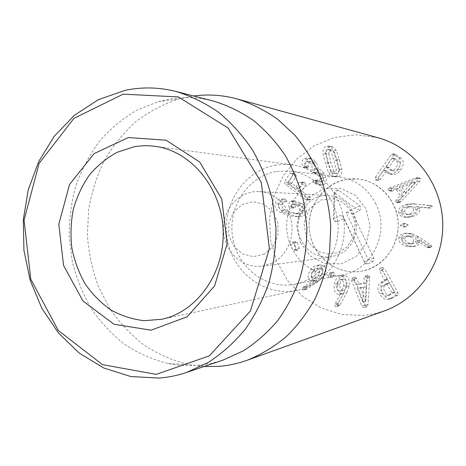 <?xml version="1.0" encoding="UTF-8"?>
<svg xmlns="http://www.w3.org/2000/svg" width="466" height="466" viewBox="0 0 466 466"><rect width="100%" height="100%" fill="white"/><g stroke="black" fill="none" stroke-linecap="round" stroke-linejoin="round"><path stroke-width="0.35" stroke-dasharray="2.33 1.75" d="M276.012 165.127C243.881 170.323 221.385 205.226 227.169 238.738C232.429 272.342 265.02 297.285 297.139 290.289C324.377 284.674 345.591 256.312 344.304 225.695C343.244 195.062 319.932 168.407 292.339 164.888L284.149 164.399L276.012 165.127M312.086 278.12C310.478 276.524 310.647 274.27 312.593 271.369L316.443 268.515L318.61 269.103C320.2 270.688 320.008 272.942 318.039 275.86L314.3 278.685L312.086 278.12L315.569 277.468C313.973 275.884 314.142 273.659 316.076 270.781L312.593 271.369M316.076 270.781L319.892 267.956L322.041 268.538L318.61 269.103M322.041 268.538C323.614 270.111 323.421 272.342 321.47 275.231L318.039 275.86M321.47 275.231L317.765 278.027L315.569 277.468M318.447 281.377L323.352 276.851C326.515 271.987 326.73 268.311 323.998 265.836L320.258 264.834C318.167 265.125 316.105 266.634 314.072 269.354C311.102 274.025 310.828 277.52 313.257 279.845L315.173 280.672L306.552 286.357L305.778 287.091L305.673 289.106L307.088 288.984L318.447 281.377L314.993 282.076L302.9 290.038L302.108 289.881L302.207 287.842L311.69 281.359L309.75 280.52C307.304 278.173 307.577 274.643 310.577 269.925C312.628 267.175 314.707 265.655 316.816 265.358L320.591 266.371C323.346 268.876 323.13 272.587 319.938 277.503L314.993 282.076M323.352 276.851L319.938 277.503M306.552 286.357L302.987 287.103M315.173 280.672L311.69 281.359M315.179 280.567L311.696 281.254M313.257 279.845L309.75 280.52M314.072 269.354L310.577 269.925M323.998 265.836L320.591 266.371M331.891 276.868L332.59 276.944L334.297 275.284L333.802 272.266L333.085 272.179L331.361 273.868L331.891 276.868L328.553 277.52L328.017 274.491L329.753 272.785L330.476 272.872L330.977 275.919L329.258 277.602L328.553 277.52M334.297 275.284L330.977 275.919M331.361 273.868L328.017 274.491M333.802 272.266L330.476 272.872M362.769 301.799L357.305 288.338L363.608 287.388L362.769 301.799L365.804 300.885L362.688 301.811M365.717 300.896L360.387 287.563L357.305 288.338M360.387 287.563L366.631 286.619L363.608 287.388M366.631 286.619L365.804 300.885M369.701 277.736L369.66 276.804L368.105 275.173L367.167 276.798L366.841 282.85L358.942 284.056L356.682 278.423L355.185 277.183L354.37 279.169L364.721 304.956L366.783 306.948L368.076 304.473L369.701 277.736L366.701 278.406L365.064 305.428L363.987 307.88L361.68 305.912L351.23 279.856L352.057 277.847L353.566 279.099L355.843 284.79L363.818 283.578L364.144 277.462L365.094 275.82L366.66 277.468L366.701 278.406M369.66 276.804L366.66 277.468M364.721 304.956L361.68 305.912M354.632 280.06L351.498 280.753M356.682 278.423L353.566 279.099M358.942 284.056L355.843 284.79M366.841 282.85L363.818 283.578M367.167 276.798L364.144 277.462M413.657 241.51L412.981 242.821L411.431 243.782L407.074 243.73C403.515 242.675 401.908 240.957 402.245 238.575L402.95 237.258L404.261 236.425L405.688 236.116L408.822 236.419C412.381 237.462 413.994 239.157 413.657 241.51L416.214 241.219L415.346 242.716L414.012 243.462L407.074 243.73M409.696 243.409C406.171 242.372 404.581 240.672 404.913 238.318L402.245 238.575M404.913 238.318L405.612 237.013L406.602 236.314L408.327 235.883L411.426 236.18L408.822 236.419M411.426 236.18C414.95 237.206 416.552 238.889 416.214 241.219M418.59 236.722L412.095 233.635L407.371 233.157C404.127 233.518 402.181 234.951 401.523 237.444C400.777 241.272 403.358 244.126 409.253 246.007L414.449 246.427C417.251 245.961 418.946 244.685 419.528 242.6L419.429 240.316L428.854 246.788L430.922 247.364L431.906 246.566L431.12 245.168L418.59 236.722L416.056 236.967L428.703 245.506L429.501 246.922L428.51 247.726L426.419 247.143L416.901 240.602L417 242.908C416.412 245.017 414.705 246.304 411.874 246.776L406.632 246.357C400.673 244.452 398.075 241.569 398.826 237.695C399.484 235.173 401.453 233.728 404.727 233.367L409.498 233.845L416.056 236.967M412.095 233.635L409.498 233.845M428.854 246.788L426.419 247.143M419.429 240.316L416.901 240.602M419.324 240.357L416.796 240.642M419.528 242.6L417 242.908M409.253 246.007L406.632 246.357M401.523 237.444L398.826 237.695M408.268 225.119L405.653 223.389L403.142 225.101L403.9 226.348L405.851 226.86L408.268 225.119L405.636 225.241L403.189 227L401.913 226.82L400.859 226.179L400.457 225.224L402.991 223.488L404.872 224.012L405.636 225.241M405.723 223.389L403.061 223.488M405.717 226.866L403.055 227.006M403.142 225.101L400.457 225.224M412.806 181.827L402.845 192.703L399.205 187.064L412.806 181.827L415.427 182.241L412.853 181.903M415.427 182.241L405.507 192.924L402.845 192.703M405.507 192.924L401.908 187.349L399.205 187.064M401.908 187.349L415.375 182.171M392.5 188.124L391.679 188.549L390.834 190.641L391.638 191.112L392.739 190.92L398.378 188.718L402.921 195.772L398.756 200.269L398.238 202.168L399.117 202.64L400.451 202.192L419.633 181.484L420.553 178.67L419.691 178.099L417.682 178.484L392.5 188.124L389.716 187.85L415.13 178.105L417.163 177.715L418.037 178.292L417.105 181.134L398.442 201.44L396.391 202.518L395.506 202.046L396.024 200.124L400.236 195.58L395.646 188.45L389.955 190.676L388.842 190.874L388.032 190.396L388.883 188.281L389.716 187.85M391.679 188.549L388.883 188.281M419.633 181.484L417.105 181.134M401.15 201.568L398.442 201.44M398.756 200.269L396.024 200.124M402.921 195.772L400.236 195.58M398.378 188.718L395.646 188.45M392.739 190.92L389.955 190.676M385.912 167.143L391.982 158.166L395.949 160.723C397.958 162.372 397.958 164.673 395.96 167.626C394.422 169.77 392.809 170.725 391.12 170.498L385.912 167.143L388.737 167.632L394.754 158.755L398.68 161.283L395.949 160.723M398.68 161.283C400.667 162.914 400.673 165.197 398.692 168.115C397.166 170.236 395.57 171.179 393.898 170.952L389.553 169.822M392.349 170.282L388.737 167.632M375.346 177.301L391.131 154.747L392.791 153.739L398.244 157.613C401.459 160.374 401.412 164.236 398.098 169.193C395.506 172.746 392.786 174.371 389.937 174.068L387.421 173.014L383.64 170.247L377.466 178.874L375.608 180.086L375.165 179.905L375.346 177.301L378.264 177.68L378.089 180.26L378.526 180.441L380.373 179.241L386.483 170.702L390.234 173.439L387.421 173.014M390.234 173.439L392.727 174.488C395.547 174.791 398.238 173.183 400.807 169.665C404.092 164.76 404.138 160.939 400.958 158.207L395.552 154.374L393.91 155.37L378.264 177.68M400.958 158.207L398.244 157.613M400.807 169.665L398.098 169.193M413.488 209.071C413.831 211.471 412.218 213.178 408.653 214.197L406.27 214.506C403.964 214.482 402.56 213.626 402.071 211.931C401.744 209.584 403.364 207.894 406.917 206.869L409.597 206.555C411.734 206.636 413.033 207.481 413.488 209.071L416.051 209.123C416.388 211.494 414.792 213.183 411.262 214.191L408.653 214.197M411.262 214.191L408.898 214.5C406.614 214.476 405.228 213.626 404.738 211.954L402.071 211.931M404.738 211.954C404.418 209.63 406.02 207.958 409.544 206.945L406.917 206.869M409.544 206.945L412.2 206.63C414.315 206.718 415.602 207.545 416.051 209.123M416.126 204.003L408.997 204.364C403.183 206.17 400.632 208.978 401.348 212.799C402.1 215.624 404.436 217.092 408.367 217.208L412.049 216.713C417.653 214.966 420.175 212.315 419.604 208.768L418.485 206.787L430.095 208.052L430.928 207.953L432.355 206.368L431.027 205.5L413.563 203.898L428.609 205.413L429.955 206.287L428.51 207.888L427.666 207.987L415.946 206.712L417.076 208.71C417.653 212.298 415.107 214.977 409.445 216.748L405.735 217.243C401.762 217.127 399.403 215.642 398.646 212.787C397.923 208.925 400.498 206.083 406.364 204.265L413.563 203.898M408.997 204.364L406.364 204.265M429.757 208.022L427.328 207.958M418.485 206.787L415.946 206.712M418.416 206.869L415.876 206.793M419.604 208.768L417.076 208.71M412.049 216.713L409.445 216.748M401.348 212.799L398.646 212.787M386.5 283.555L391.947 292.928L387.246 295.805C385.236 296.335 383.46 295.252 381.916 292.566C380.244 289.444 380.477 287.184 382.615 285.786L386.5 283.555L389.36 282.804L394.708 292.095L390.823 294.617L388.021 295.473M390.823 294.617L390.054 294.943C388.062 295.467 386.302 294.401 384.77 291.739C383.116 288.646 383.349 286.415 385.464 285.029L382.615 285.786M385.464 285.029L389.314 282.821M381.858 269.494L395.36 293.597L395.244 295.811L388.72 299.353C385.33 300.226 382.312 298.391 379.662 293.854C376.918 288.629 377.256 284.837 380.675 282.483L384.631 280.206L379.58 270.822L379.615 268.241L379.953 268.113L381.858 269.494L384.718 268.911L382.825 267.542L382.493 267.67L382.458 270.222L387.462 279.513L383.541 281.767L380.675 282.483M383.541 281.767C380.151 284.097 379.819 287.842 382.539 293.015C385.161 297.506 388.155 299.318 391.51 298.456L397.976 294.943L398.086 292.753L384.718 268.911M392.605 297.984L389.826 298.881M382.539 293.015L379.662 293.854M339.26 291.128C337.11 290.452 336.266 288.314 336.737 284.72C337.279 281.86 338.38 280.194 340.034 279.734L341.135 279.734C343.261 280.404 344.083 282.547 343.605 286.165C343.075 288.972 342.015 290.621 340.43 291.11L339.26 291.128L342.504 290.335C340.372 289.666 339.539 287.551 340.005 283.992L336.737 284.72M340.005 283.992C340.541 281.161 341.63 279.513 343.273 279.052L344.368 279.052L341.135 279.734M344.368 279.052C346.471 279.716 347.287 281.837 346.815 285.419L343.605 286.165M346.815 285.419C346.285 288.198 345.236 289.829 343.663 290.318L342.504 290.335M346.82 292.502L349.22 285.984C349.902 280.014 348.469 276.565 344.927 275.645L343.11 275.633C340.384 276.204 338.543 278.878 337.582 283.66C336.97 289.363 338.269 292.689 341.473 293.632L343.564 293.452L338.322 302.871L337.949 303.925L338.747 305.824L339.132 305.812L339.964 305.02L346.82 292.502L343.611 293.324L336.702 305.964L335.858 306.768L335.473 306.779L334.664 304.857L335.042 303.797L340.331 294.279L338.223 294.465C334.984 293.504 333.673 290.149 334.291 284.388C335.264 279.553 337.122 276.851 339.871 276.28L341.706 276.286C345.277 277.218 346.721 280.701 346.034 286.736L343.611 293.324M349.22 285.984L346.034 286.736M338.322 302.871L335.042 303.797M343.564 293.452L340.331 294.279M343.524 293.353L340.291 294.18M341.473 293.632L338.223 294.465M337.582 283.66L334.291 284.388M344.927 275.645L341.706 276.286M299.3 248.436L297.355 242.466L296.085 241.755L295.491 241.889L294.355 243.555L296.294 249.514L297.599 250.236L298.164 250.096L299.3 248.436L295.677 248.792L294.529 250.469L293.959 250.603L292.642 249.881L290.685 243.858L291.832 242.174L292.432 242.04L293.714 242.757L295.677 248.792M296.294 249.514L292.642 249.881M294.355 243.555L290.685 243.858M297.355 242.466L293.714 242.757M306.482 211.995C307.263 208.663 305.661 205.85 301.683 203.555L295.135 201.056L294.448 200.933L293.231 201.72L292.065 206.17L293.353 207.871L294.029 207.982L295.333 207.143L296.26 204.102L300.285 205.669C302.743 207.09 303.71 208.873 303.185 211.011C302.562 212.933 301.065 213.865 298.706 213.807L291.442 212.304L285.186 209.95C282.734 208.651 281.72 206.916 282.14 204.743C282.588 203.019 283.835 202.005 285.862 201.696L287.132 200.881L285.839 199.238L284.732 199.122C281.755 199.366 279.816 200.916 278.913 203.782C278.132 207.09 279.664 209.857 283.497 212.065C284.93 212.921 287.359 213.842 290.778 214.826C294.197 215.904 296.743 216.48 298.415 216.556L299.469 216.585C303.261 216.55 305.597 215.018 306.482 211.995L302.917 211.972C302.026 215.03 299.667 216.574 295.84 216.614L294.774 216.585C293.091 216.504 290.528 215.921 287.079 214.838C283.625 213.842 281.179 212.91 279.734 212.047C275.866 209.816 274.323 207.026 275.109 203.677C276.018 200.788 277.975 199.215 280.981 198.976L282.093 199.093L283.398 200.747L282.122 201.574C280.072 201.883 278.819 202.908 278.365 204.65C277.94 206.846 278.965 208.599 281.435 209.91L287.743 212.286L295.077 213.807C297.454 213.865 298.962 212.927 299.591 210.982C300.121 208.82 299.149 207.02 296.667 205.582L292.607 203.997L291.669 207.073L290.353 207.923L289.671 207.813L288.372 206.094L289.549 201.597L290.778 200.799L291.471 200.922L298.071 203.45C302.085 205.768 303.698 208.605 302.917 211.972M278.913 203.782L275.109 203.677M284.732 199.122L280.981 198.976M285.839 199.238L282.093 199.093M285.862 201.696L282.122 201.574M282.14 204.743L278.365 204.65M285.186 209.95L281.435 209.91M297.96 213.778L294.32 213.778M303.185 211.011L299.591 210.982M300.285 205.669L296.667 205.582M295.333 207.143L291.669 207.073M292.065 206.17L288.372 206.094M301.683 203.555L298.071 203.45M305.02 199.215L284.965 183.954L284.26 181.979L289.823 173.562L290.901 173.102L291.891 173.538L292.607 175.659L288.017 183.039L295.135 188.398L299.189 182.433L300.221 181.961L301.286 182.398L301.991 184.553L298.054 190.454L306.465 197.06L307.391 199.355L306.424 199.832L305.02 199.215L308.568 199.361L309.96 199.978L310.921 199.5L310.007 197.229L301.747 190.967L305.568 184.851L301.991 184.553M305.568 184.851L304.869 182.713L303.809 182.288L302.789 182.754L298.77 188.654L291.71 183.354L296.265 176.049L295.555 173.946L294.576 173.515L293.504 173.969L287.988 182.299L288.687 184.256L308.568 199.361M293.504 173.969L289.823 173.562M296.265 176.049L292.607 175.659M302.789 182.754L299.189 182.433M304.869 182.713L301.286 182.398M316.699 182.788L321.208 185.287L324.412 184.286C327.103 181.787 327.027 178.216 324.173 173.585C322.012 170.783 320.095 169.327 318.429 169.21L317.783 169.129C318.284 167.3 317.73 165.051 316.117 162.395L313.968 159.96L311.626 158.597L310.828 158.399L307.438 159.308C305.393 161.312 304.95 163.717 306.11 166.525L307.647 168.144L308.3 167.952L308.189 163.95L309.238 162.116L311.113 161.603L314.27 164.049C315.931 166.746 316 168.756 314.468 170.084L314.358 172.286L315.54 173.16L318.453 172.239L322.251 175.1C324.062 177.843 324.155 179.969 322.542 181.484L320.62 182.078L317.264 180.569L316.694 180.715L316.699 182.788L313.222 182.468L313.216 180.371L313.787 180.225L317.171 181.746L319.117 181.152C320.742 179.62 320.649 177.47 318.82 174.703L314.993 171.808L312.051 172.74L310.857 171.855L310.973 169.636C312.511 168.29 312.447 166.263 310.77 163.537L307.583 161.067L305.69 161.585L304.63 163.438L304.741 167.48L304.088 167.673L302.533 166.036C301.362 163.205 301.811 160.776 303.873 158.749L307.298 157.828C309.226 158.184 311.003 159.529 312.634 161.865C314.259 164.55 314.818 166.816 314.311 168.663L314.969 168.75C316.647 168.867 318.581 170.34 320.759 173.166C323.637 177.849 323.719 181.455 320.998 183.983L317.765 184.996L313.222 182.468M317.212 183.394L313.74 183.08M316.694 180.715L313.216 180.371M318.313 181.041L314.847 180.703M322.542 181.484L319.117 181.152M322.251 175.1L318.82 174.703M316.373 172.834L312.89 172.414M314.468 170.084L310.973 169.636M314.27 164.049L310.77 163.537M309.238 162.116L305.69 161.585M308.469 166.251L304.915 165.762M306.523 167.341L302.952 166.863M306.11 166.525L302.533 166.036M307.438 159.308L303.873 158.749M316.117 162.395L312.634 161.865M317.783 169.129L314.311 168.663M317.829 169.199L314.364 168.739M324.173 173.585L320.759 173.166M324.412 184.286L320.998 183.983M327.668 162.273L325.437 153.401C325.361 151.316 326.002 150.029 327.371 149.534L328.67 149.429L331.006 151.467L333.837 160.158L336.091 169.094C336.172 171.185 335.514 172.478 334.116 172.962L333.027 173.084L330.499 170.987L327.668 162.273L331.017 162.803L328.81 154.019L325.437 153.401M328.81 154.019C328.734 151.957 329.375 150.681 330.726 150.198L332.013 150.093L334.332 152.108L331.006 151.467M334.332 152.108L337.139 160.712L339.365 169.554L336.091 169.094M339.365 169.554C339.452 171.628 338.799 172.903 337.413 173.381L336.33 173.503L333.825 171.43L330.499 170.987M333.825 171.43L331.017 162.803M331.798 172.909C333.108 175.333 334.664 176.666 336.452 176.917L338.368 176.696C340.937 175.752 342.091 173.364 341.834 169.525L339.498 159.902L336.365 150.605L333.452 147.25L332.107 146.714L329.777 146.906C327.254 147.868 326.124 150.256 326.375 154.071L328.676 163.601L331.798 172.909L328.448 172.484L325.303 163.083L322.979 153.454C322.722 149.598 323.87 147.18 326.41 146.213L328.763 146.015L330.114 146.557L331.675 147.903L333.062 149.947L336.219 159.343L338.578 169.059C338.84 172.938 337.669 175.356 335.083 176.305L333.149 176.532C331.343 176.282 329.777 174.936 328.448 172.484M326.375 154.071L322.979 153.454M336.365 150.605L333.062 149.947M341.834 169.525L338.578 169.059M377.92 137.72L355.942 134.715L334.174 137.575L313.979 145.945L296.574 159.174L282.926 176.352L273.775 196.402L269.593 218.117L270.589 240.235L276.711 261.478L287.633 280.614L302.778 296.481L321.319 308.067L342.195 314.556L364.144 315.4L374.454 313.769L384.543 310.845M347.024 179.299C322.88 182.905 305.591 208.285 309.744 232.901C313.507 257.582 337.932 275.907 362.03 271.072C382.889 267.135 399.146 246.194 398.191 223.633C397.416 201.067 379.609 181.425 358.511 179.095L347.024 179.299M276.787 171.406L290.481 171.104C315.686 173.865 337.145 198.05 338.1 225.928C339.277 253.801 319.728 279.559 294.809 284.237C266.028 289.992 237.095 267.356 232.616 237.171C227.676 207.061 248.029 175.962 276.787 171.406M213.358 101.035C197.334 97.033 181.449 96.637 165.692 99.846L158.271 101.646L136.072 110.605C122.22 118.917 109.894 129.298 99.089 141.757C89.326 155.172 81.585 169.863 75.859 185.817C71.38 202.244 69.143 219.043 69.154 236.215L72.3 261.607C76.476 278.196 82.744 293.796 91.109 308.399C100.58 322.198 111.724 334.174 124.539 344.333C138.14 353.24 152.726 359.659 168.29 363.591C186.668 367.225 204.988 366.031 223.261 359.991M203.945 366.544L188.747 364.616C172.822 360.62 157.898 354.108 143.988 345.073C130.882 334.78 119.494 322.641 109.813 308.655L98.145 285.914C92.303 269.663 88.715 252.869 87.392 235.522L88.622 209.624C91.586 192.545 96.771 176.294 104.163 160.887C112.743 146.202 123.175 133.229 135.455 121.964C148.637 111.892 163.013 104.262 178.589 99.06L193.594 95.979M364.75 262.667C365.554 264.03 366.666 264.443 368.099 263.925L372.608 261.723C373.913 260.913 374.297 259.76 373.761 258.263L352.913 213.807L359.601 210.376C361.301 209.024 361.418 207.545 359.95 205.931L338.829 190.332C337.122 189.464 335.87 189.942 335.066 191.759L334.011 220.004C334.64 221.729 335.788 222.305 337.46 221.734L344.059 218.35L364.75 262.667L342.038 214.663L333.272 219.183L334.279 192.563L355.051 207.958L346.18 212.531L368.28 259.754L364.057 261.822M368.099 263.925L364.179 262.038M344.059 218.35L342.038 214.663M333.953 219.323L333.272 219.183M334.972 192.359L334.338 192.231L334.279 192.563M338.829 190.332L335.066 191.759M359.95 205.931L355.051 207.958M359.601 210.376L355.61 207.993M352.913 213.807L346.18 212.531M373.761 258.263L368.28 259.754M372.608 261.723L368.723 259.812M264.298 254.063L253.335 256.684L242.431 253.859L233.722 246.217L228.864 235.278L228.765 223.167L233.454 212.211L242.046 204.522L252.91 201.656L263.925 204.242L272.878 211.832L277.922 222.946L278.016 235.324L273.134 246.45L264.298 254.063M272.488 262.946L262.16 266.179C242.617 268.923 224.024 251.36 223.406 230.315C222.416 209.286 239.611 190.355 259.306 191.602C274.526 192.394 288.39 205.226 291.442 221.775C294.57 238.307 286.351 255.956 272.488 262.946M300.902 239.681C290.941 219.876 307.17 193.53 328.647 195.504L334.075 196.355L339.277 198.266L344.059 201.178L348.248 204.993L351.696 209.572L354.265 214.762L355.873 220.366L356.449 226.191L355.972 232.021L354.469 237.643L351.987 242.856L348.626 247.475L344.502 251.331L339.778 254.29L331 256.987C317.428 257.948 307.397 252.182 300.902 239.681M375.928 204.061C367.814 188.316 355.459 179.224 338.846 176.783C310.799 173.3 285.332 199.029 286.759 227.891C287.539 256.783 314.9 280.491 342.597 274.876C371.985 270.257 390.339 232.225 375.928 204.061M393.531 204.685C385.883 189.93 374.21 181.402 358.511 179.095C331.99 175.793 307.822 199.926 309.162 227.035C309.896 254.174 335.835 276.39 362.03 271.072C389.809 266.686 407.121 231.06 393.531 204.685M307.088 288.984L303.529 289.753M305.673 289.106L302.108 289.881M305.778 287.091L302.207 287.842M368.076 304.473L365.064 305.428M366.783 306.948L363.76 307.927M354.37 279.169L351.23 279.856M355.243 277.177L352.11 277.841M368.169 275.161L365.158 275.808M431.12 245.168L428.703 245.506M431.906 246.566L429.501 246.922M429.92 247.283L427.497 247.644M417.682 178.484L415.13 178.105M420.553 178.67L418.037 178.292M400.451 202.192L397.737 202.063M398.238 202.168L395.506 202.046M390.834 190.641L388.032 190.396M388.749 167.306L385.924 166.811M394.754 158.755L391.982 158.166M395.052 158.638L392.285 158.05M393.91 155.37L391.131 154.747M395.919 154.543L393.158 153.914M386.559 170.737L383.71 170.276M386.262 170.853L383.413 170.399M380.373 179.241L377.466 178.874M378.089 180.26L375.165 179.905M431.027 205.5L428.609 205.413M432.355 206.368L429.955 206.287M430.928 207.953L428.51 207.888M389.599 282.973L386.792 283.707M394.708 292.095L391.947 292.928M394.69 292.421L391.929 293.254M398.086 292.753L395.36 293.597M397.976 294.943L395.244 295.811M387.462 279.513L384.631 280.206M387.479 279.186L384.648 279.88M382.458 270.222L379.58 270.822M382.493 267.67L379.615 268.241M339.964 305.02L336.702 305.964M338.747 305.824L335.473 306.779M337.949 303.925L334.664 304.857M298.164 250.096L294.529 250.469M295.491 241.889L291.832 242.174M298.415 216.556L294.774 216.585M283.497 212.065L279.734 212.047M287.132 200.881L283.398 200.747M296.376 204.12L292.718 204.021M296.096 204.219L292.438 204.12M293.353 207.871L289.671 207.813M293.231 201.72L289.549 201.597M295.135 201.056L291.471 200.922M295.887 201.277L292.229 201.149M288.687 184.256L284.965 183.954M287.988 182.299L284.26 181.979M295.555 173.946L291.891 173.538M291.605 183.062L287.912 182.748M291.71 183.354L288.017 183.039M298.601 188.579L294.966 188.322M298.892 188.59L295.263 188.328M301.665 190.687L298.054 190.454M301.747 190.967L298.135 190.728M310.007 197.229L306.465 197.06M310.921 199.5L307.391 199.355M316.216 172.956L312.727 172.536M314.334 170.189L310.834 169.74M308.3 167.952L304.741 167.48M330.726 150.198L327.371 149.534M337.139 160.712L333.837 160.158M337.413 173.381L334.116 172.962M328.676 163.601L325.303 163.083M329.777 146.906L326.41 146.213M339.498 159.902L336.219 159.343M338.368 176.696L335.083 176.305M337.46 221.734L334.011 220.004M300.448 242.734L310.455 256.055L324.983 263.616L341.269 263.838L356.1 256.516L366.422 243.007L370.056 226.016L366.212 209.042L355.715 195.58L340.78 188.34L324.482 188.654L310.041 196.32L300.215 209.723L296.813 226.243L300.448 242.734M161.673 319.292L297.139 290.289M155.056 146.324L292.339 164.888M316.443 268.515L319.892 267.956M314.3 278.685L317.765 278.027M306.459 289.27L302.9 290.038M320.258 264.834L316.816 265.358M332.59 276.944L329.258 277.602M333.085 272.179L329.753 272.785M367.004 306.902L363.987 307.88M355.185 277.183L352.057 277.847M368.105 275.173L365.094 275.82M410.395 244.009L412.987 243.689M405.688 236.116L408.327 235.883M430.922 247.364L428.51 247.726M414.449 246.427L411.874 246.776M407.371 233.157L404.727 233.367M405.851 226.86L403.189 227M405.653 223.389L402.991 223.488M419.691 178.099L417.163 177.715M399.117 202.64L396.391 202.518M391.638 191.112L388.842 190.874M392.221 158.015L394.987 158.609M391.12 170.498L393.898 170.952M395.552 154.374L392.791 153.739M392.727 174.488L389.937 174.068M386.483 170.702L383.64 170.247M378.526 180.441L375.608 180.086M406.27 214.506L408.898 214.5M409.597 206.555L412.2 206.63M414.42 203.858L411.839 203.747M430.095 208.052L427.666 207.987M408.367 217.208L405.735 217.243M386.547 283.538L389.36 282.804M387.246 295.805L390.054 294.943M391.51 298.456L388.72 299.353M382.825 267.542L379.953 268.113M340.034 279.734L343.273 279.052M340.43 291.11L343.663 290.318M339.132 305.812L335.858 306.768M342.906 293.621L339.667 294.454M343.11 275.633L339.871 276.28M297.599 250.236L293.959 250.603M296.085 241.755L292.432 242.04M285.081 199.122L281.33 198.97M298.706 213.807L295.077 213.807M296.26 204.102L292.607 203.997M294.029 207.982L290.353 207.923M294.448 200.933L290.778 200.799M299.469 216.585L295.84 216.614M294.576 173.515L290.901 173.102M298.77 188.654L295.135 188.398M303.809 182.288L300.221 181.961M309.96 199.978L306.424 199.832M317.264 180.569L313.787 180.225M320.62 182.078L317.171 181.746M318.453 172.239L314.993 171.808M315.54 173.16L312.051 172.74M311.113 161.603L307.583 161.067M307.647 168.144L304.088 167.673M310.828 158.399L307.298 157.828M318.429 169.21L314.969 168.75M321.208 185.287L317.765 184.996M328.67 149.429L332.013 150.093M333.027 173.084L336.33 173.503M332.107 146.714L328.763 146.015M336.452 176.917L333.149 176.532M294.809 284.237L342.597 274.876M290.481 171.104L338.846 176.783M168.29 363.591L188.747 364.616M158.271 101.646L178.589 99.06M262.16 266.179L331 256.987M259.306 191.602L328.647 195.504M306.488 238.406L303.983 223.115L309.424 208.826L320.975 199.961L333.103 198.662L342.458 202.139L350.904 210.556L355.302 223.179L353.723 236.501L346.82 247.178L337.838 252.729L328.111 254.057L319.455 251.78L311.923 246.386L306.488 238.406"/><path stroke-width="0.7" d="M133.963 146.837C140.93 145.549 147.961 145.38 155.056 146.324C190.815 150.803 221.665 187.664 223.144 230.326C224.927 272.977 196.984 312.086 161.673 319.292L144.087 320.672C132.344 319.321 121.207 315.709 110.687 309.832C100.761 302.795 92.21 294.081 85.022 283.689C78.789 272.558 74.379 260.593 71.805 247.796C70.354 234.782 70.867 221.892 73.343 209.118C76.931 196.693 82.284 185.322 89.408 175.024C97.429 165.576 106.691 157.991 117.199 152.271L133.963 146.837M128.354 137.552L94.091 153.594L69.55 184.489L58.815 224.163L63.545 265.439L82.977 301.007L113.943 324.237L151.025 330.19L187.122 316.81L214.605 285.943L227.169 243.654L221.781 199.069L199.698 162.011L166.088 140.219L128.354 137.552M156.226 374.367L102.491 364.645L58.262 330.446L30.773 279.186L24.075 220.138L39.167 163.24L73.983 118.317L123.245 94.155L178.356 96.928L228.189 128.08L261.304 182.497L269.395 248.541L250.417 310.997L209.368 355.838L156.226 374.367M247.341 360.195L384.543 310.845C419.202 298.572 444.279 261.28 442.7 221.933C441.267 182.573 413.412 147.308 377.92 137.72L237.351 98.996C251.535 103.569 264.968 110.314 277.649 119.232L294.92 135.291C305.189 147.734 313.694 161.597 320.439 176.882C326.037 192.761 329.479 209.199 330.767 226.208L329.608 251.582C326.771 268.294 321.866 284.144 314.894 299.125C306.849 313.368 297.209 325.967 285.973 336.935C274.008 346.797 261.135 354.55 247.341 360.195C237.899 363.567 228.288 365.635 218.507 366.392L203.945 366.544M158.947 378.066C168.284 377.373 177.482 375.497 186.557 372.439L208.075 362.577C221.7 353.758 233.996 342.79 244.959 329.666C254.949 315.47 262.94 299.824 268.934 282.716C273.647 265.043 275.988 246.904 275.971 228.305L272.616 200.834C268.177 182.928 261.595 166.17 252.863 150.559C243.048 135.886 231.689 123.181 218.781 112.452C205.209 103.021 190.885 96.013 175.804 91.423C158.714 87.159 141.804 86.81 125.063 90.369L98.384 99.666L74.478 115.248L54.347 136.177L38.765 161.37L28.298 189.633L23.3 219.719L23.929 250.359L30.162 280.258L41.771 308.166L58.349 332.841L79.278 353.135L103.737 367.989L130.701 376.522L158.947 378.066M186.557 372.439L223.261 359.991L243.421 350.793C256.172 342.609 267.67 332.456 277.911 320.346C287.237 307.251 294.698 292.846 300.29 277.113C304.682 260.867 306.873 244.201 306.867 227.123L303.756 201.895C299.632 185.445 293.504 170.043 285.373 155.685C276.227 142.177 265.632 130.468 253.574 120.554C240.893 111.828 227.484 105.322 213.358 101.035L175.804 91.423M193.594 95.979C208.174 94.039 222.76 95.047 237.351 98.996"/></g></svg>
